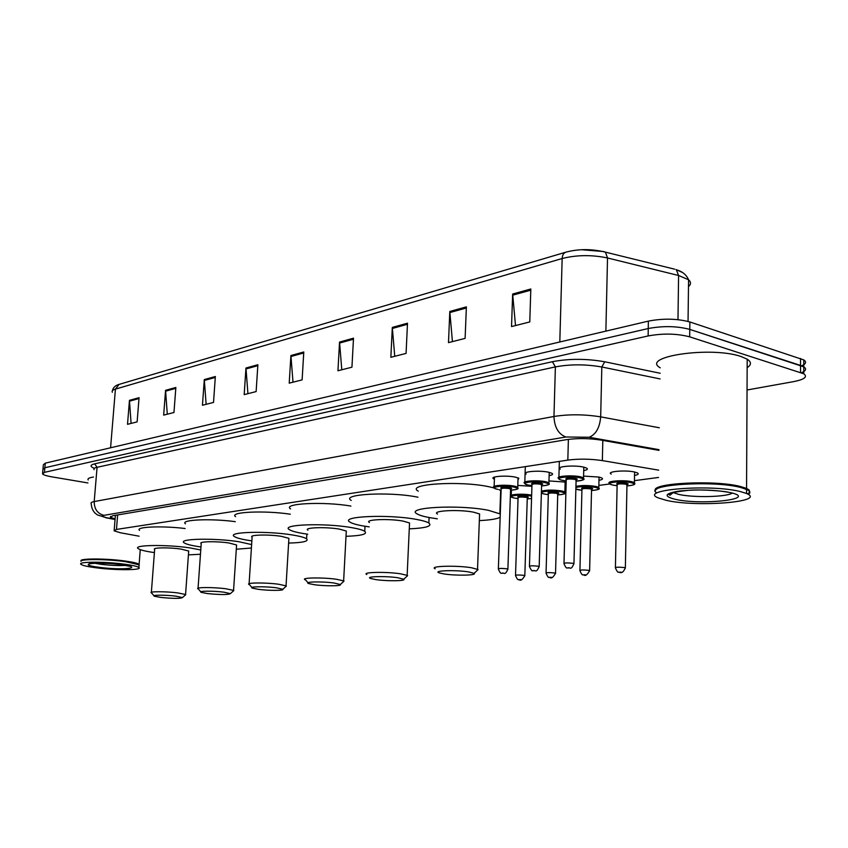 <?xml version="1.0" encoding="UTF-8"?>
<svg xmlns="http://www.w3.org/2000/svg" width="848" height="848" viewBox="0 0 848 848"><rect width="100%" height="100%" fill="white"/><g stroke="black" fill="none" stroke-linecap="round" stroke-linejoin="round"><path stroke-width="1.27" d="M494.395 479.162L493.621 478.791C489.095 476.438 506.595 475.113 515.552 477.17L518.817 478.24L517.98 479.989M526.195 474.064C521.297 471.583 539.688 470.099 548.836 472.272L551.942 473.301C553.362 474.244 552.43 475.018 549.122 475.633M560.316 469.114C555.027 466.517 574.393 464.842 583.731 467.131L586.646 468.117C588.215 469.114 587.24 469.951 583.721 470.619M517.799 485.416L531.929 486.307M548.963 480.922L566.167 482.141M583.583 476.088L599.038 477.064L601.836 477.986C603.278 478.919 602.324 479.682 598.974 480.307M611.228 474.064C605.822 471.509 625.76 469.792 634.876 472.082L637.495 472.951C639.074 473.937 638.078 474.763 634.527 475.442M658.663 470.152L602.356 460.602C590.431 458.853 578.919 458.683 567.831 460.104L116.462 529.428L114.13 530.837L120.363 532.756L139.104 536.19M510.316 497.235L511.694 497.045M564.916 489.943L565.966 489.805M598.858 485.416L610.062 483.922M634.431 480.668L658.546 477.445M566.093 484.749L565.044 484.95M87.927 482.947L51.781 476.841C46.534 475.929 43.449 474.944 42.527 473.894L44.446 472.357L648.126 335.946C663.019 333.222 676.874 333.518 689.678 336.836L803.787 373.788C807.794 376.851 804.476 379.448 793.834 381.589L747.046 389.995M42.601 473.11L42.951 469.326L44.87 467.757L648.254 328.526C663.136 325.749 676.969 326.035 689.763 329.395L803.777 366.834C806.766 368.838 805.992 370.799 801.477 372.717M658.97 450.362L600.956 440.08C589 438.246 577.477 438.109 566.369 439.677L112.72 515.754L110.41 517.248L115.095 518.955M42.951 469.326L44.87 467.757L648.254 328.526C663.136 325.749 676.969 326.035 689.763 329.395L800.544 365.424L803.777 366.834L803.787 373.788M581.686 249.725L603.755 251.559L605.419 252.142L607.518 257.972C591.83 254.697 576.704 254.877 562.16 258.513L115.423 389.115L119.049 384.409L565.648 252.238M675.951 269.526L682.704 272.611M43.015 468.531L43.365 464.757L45.283 463.156L648.381 321.116C663.253 318.276 677.075 318.562 689.859 321.964L803.766 359.902C806.713 361.905 806.003 363.877 801.625 365.806M407.496 323.205L406.075 353.415L390.854 357.294L392.317 327.413L407.496 323.205M466.379 306.87L465.117 338.384L448.497 342.624L449.8 311.47L466.379 306.87M530.827 288.988L529.777 321.933L511.535 326.575L512.648 294.033L530.827 288.988M257.877 364.714L256.128 391.585L244.182 394.627L245.962 368.021L257.877 364.714M215.35 376.512L213.526 402.429L202.449 405.249L204.294 379.575L215.35 376.512M175.854 387.472L173.967 412.499L163.664 415.117L165.561 390.324L175.854 387.472M139.051 397.68L137.132 421.869L127.518 424.318L129.458 400.341L139.051 397.68M353.499 338.182L351.941 367.195L337.949 370.756L339.539 342.062L353.499 338.182M303.785 351.973L302.121 379.883L289.21 383.158L290.906 355.545L303.785 351.973M293.005 382.194L290.906 355.545M341.786 369.781L339.539 342.062M131.08 423.417L129.458 400.341M167.279 414.195L165.561 390.324M206.128 404.305L204.294 379.575M247.923 393.673L245.962 368.021M515.51 325.568L512.648 294.033M452.429 341.617L449.8 311.47M394.744 356.298L392.317 327.413M81.111 561.016C78.217 558.334 106.011 558.302 125.186 561.037C132.988 562.129 137.63 563.22 139.114 564.333L139.273 565.118M81.366 560.814C82.086 558.599 107.643 558.885 125.006 561.344L139.051 564.885M80.973 561.376C79.617 558.874 106.636 558.991 125.133 561.62L138.383 564.482L139.04 565.277M138.871 567.492C143.068 570.322 115.211 570.418 95.559 567.715C87.397 566.623 82.553 565.499 81.005 564.365C76.765 561.577 105.163 561.461 124.932 564.249C132.744 565.33 137.387 566.411 138.871 567.492L138.998 565.87M88.181 480C87.302 478.707 89.061 477.721 93.481 477.032M175.907 596.155L182.447 597.586C180.433 598.677 173.172 598.614 160.685 597.416L154.431 596.229C150.753 594.904 165.71 594.84 175.907 596.155M151.326 592.869C148.368 591.353 165.996 591.374 177.815 592.911L185.564 594.522L185.161 595.201M188.648 551.741L188.701 551.02L181.027 549.091C169.293 547.289 151.728 547.543 154.643 549.44L151.368 592.328M154.4 552.589L153.848 552.514C145.209 551.264 139.984 549.949 138.139 548.582C132.405 544.882 167.088 544.374 190.175 547.935L200.764 549.992M200.467 554.253L188.426 554.878M139.56 530.371C134.694 526.82 161.947 525.633 185.129 528.527M223.957 592.18L230.38 593.642C228.26 594.872 220.586 594.84 207.357 593.558L201.294 592.37C197.054 590.897 213.261 590.738 223.957 592.18M198.019 588.862C194.574 587.176 213.654 587.102 226.013 588.788L233.56 590.399L233.105 591.215M236.528 545.847L236.581 544.978L229.098 543.017C216.823 541.056 197.828 541.448 201.22 543.557L198.061 588.215M200.976 546.971L199.471 546.759C191.171 545.508 186.041 544.183 184.09 542.784C177.402 538.65 214.936 537.855 239.083 541.766L251.623 544.575M251.4 548.009L236.306 549.239M185.468 523.799C179.564 519.729 210.739 518.287 235.288 521.668M276.522 587.823L282.776 589.307C284.599 590.717 268.381 590.717 258.333 589.328L252.524 588.173C247.605 586.519 265.286 586.244 276.522 587.823M249.047 584.505C244.998 582.618 265.784 582.417 278.738 584.261L286.041 585.873L285.5 586.848M288.839 539.392L288.903 538.342L281.663 536.392C268.805 534.229 248.114 534.802 252.11 537.166L249.1 583.721M251.867 540.865L249.248 540.483C241.33 539.243 236.348 537.908 234.292 536.487C226.448 531.866 267.311 530.71 292.602 535.014C299.948 536.212 304.612 537.473 306.584 538.798C309.064 541.268 303.075 542.688 288.617 543.07M235.617 516.676C228.388 511.98 264.459 510.22 290.302 514.217M334.25 583.042L340.302 584.526C342.518 586.127 324.763 586.222 314.237 584.696L308.767 583.583C303.022 581.728 322.431 581.293 334.25 583.042M305.047 579.746C300.266 577.615 323.067 577.265 336.656 579.301L343.631 580.891L342.995 582.067M346.217 532.321L346.291 531.039L339.38 529.11C325.886 526.714 303.202 527.52 307.919 530.18M307.697 534.187L303.754 533.604C296.323 532.385 291.521 531.06 289.369 529.629C280.084 524.446 324.879 522.824 351.422 527.594C358.238 528.76 362.679 530 364.746 531.314C367.778 534.102 361.534 535.766 346.005 536.307M290.62 508.917C281.684 503.458 323.968 501.306 350.902 506.086M397.956 577.764L403.743 579.248C406.468 581.06 386.858 581.283 375.844 579.597L370.788 578.537C364.025 576.47 385.501 575.824 397.956 577.764M366.802 574.531C361.1 572.124 386.306 571.563 400.585 573.82L407.146 575.357L407.612 575.654L406.393 576.788M409.467 524.52L409.542 522.951L403.033 521.085C388.872 518.404 363.803 519.527 369.431 522.516M369.209 526.873L363.707 526.046C356.838 524.859 352.291 523.566 350.044 522.156C338.977 516.315 388.469 514.068 416.357 519.4C422.558 520.524 426.714 521.732 428.844 523.004C432.575 526.142 426.046 528.092 409.266 528.855M351.199 500.437C340.186 494.13 389.561 491.416 417.364 497.098L417.979 497.214M468.615 571.912L474.074 573.365C477.435 575.432 455.588 575.824 444.045 573.948L439.518 572.983C431.526 570.651 455.482 569.729 468.615 571.912M435.215 568.775C428.388 566.061 456.478 565.203 471.488 567.747L478.113 569.549L476.65 570.937M479.523 515.87L479.586 513.962L473.608 512.181C458.704 509.171 430.773 510.697 437.526 514.079M437.324 518.817L429.968 517.683C423.767 516.559 419.516 515.308 417.227 513.952C403.955 507.38 459.086 504.306 488.427 510.316L500.267 513.962M500.15 517.322C496.758 519.018 489.826 520.11 479.343 520.598M418.255 491.14C405.047 484.038 460.029 480.403 489.275 486.816L494.373 488.024M498.963 489.593L501.073 490.738M655.462 490.589C650.31 483.159 714.302 479.724 740.198 486.423L746.558 488.416L748.996 489.868L749.802 491.882M748.869 493.059L747.459 493.928M660.263 367.831C639.816 356.669 710.741 346.005 740.94 356.478L747.194 359.181C751.529 362.011 751.508 364.841 747.152 367.65M656.394 489.423C660.051 482.915 716.942 481.028 739.806 486.932L748.53 490.345C749.918 491.607 749.621 492.836 747.629 494.013M656.087 492.465C644.989 484.674 712.479 480.212 740.187 487.346L746.558 489.338C750.289 491.056 750.862 492.73 748.254 494.384M740.166 491.522L746.537 493.494C767.482 502.005 696.07 507.528 666.062 500.278L658.228 497.893C637.389 489.847 709.437 483.773 740.166 491.522M117.639 514.927L116.462 529.428M568.383 439.381L567.831 460.104M602.811 440.409L602.356 460.602M94.319 468.34C89.899 466.495 90.015 464.99 94.658 463.835L552.398 361.704C569.114 358.545 586.562 358.566 604.73 361.778L660.179 373.258M44.446 472.357L45.283 463.156M800.554 372.399L800.523 358.471M689.678 336.836L689.859 321.964M648.126 335.946L648.381 321.116M658.981 449.663L589.106 437.261L565.892 436.996L103.901 515.34C101.092 515.955 102.004 516.739 106.636 517.715L97.541 514.99L95.04 513.082C92.739 510.772 91.467 507.623 91.234 503.659C90.503 502.79 91.489 502.101 94.192 501.581L97.075 467.301C94.382 467.916 93.386 468.711 94.096 469.686M103.901 515.34C97.478 513.602 94.245 509.012 94.192 501.581L553.967 416.463C568.891 414.142 584.463 414.269 600.681 416.866L601.815 366.993C585.714 364.174 570.227 364.142 555.387 366.898L97.075 467.301L94.658 463.835M589.106 437.261C595.868 434.547 599.727 427.742 600.681 416.866L659.331 427.774M660.094 378.929L601.815 366.993L604.73 361.778M565.892 436.996C558.408 434.123 554.433 427.286 553.967 416.463L555.387 366.898L552.398 361.704M106.636 517.715L115.074 519.315M674.605 269.176L605.419 252.142C591.681 248.814 578.548 248.814 566.008 252.132C563.666 252.884 562.372 255.004 562.16 258.513L559.807 341.977M110.579 447.786L115.423 389.115C112.667 389.953 111.639 391.002 112.339 392.264M688.481 286.571C691.141 284.292 691.162 282.013 688.565 279.745C686.392 274.752 682.322 271.424 676.344 269.77L678.58 275.494L607.518 257.972L605.875 331.133M688.046 321.424L688.565 279.745L678.58 275.494L677.987 319.654M303.722 352.98L290.917 356.52M257.813 365.679L245.973 368.954M215.286 377.445L204.294 380.476M175.78 388.363L165.561 391.193M138.987 398.549L129.447 401.178M353.436 339.232L339.55 343.069M407.443 324.286L392.338 328.473M466.336 308.004L449.822 312.562M530.784 290.175L512.69 295.178M125.652 565.415C118.72 565.828 110.42 565.446 100.785 564.28L94.637 563.231M121.19 564.694C145.994 567.916 122.472 570.534 99.11 567.301C74.062 564.185 96.831 561.312 121.19 564.694M732.28 493.07C727.012 497.087 692.954 497.829 678.527 494.352L672.803 492.402M730.605 492.656C759.448 499.069 701.042 505.546 674.881 499.239C663.104 496.122 664.768 493.366 679.884 490.971C698.339 489.222 715.246 489.784 730.605 492.656M511.62 496.97L511.196 496.44C507.157 494.416 523.227 493.335 531.314 495.126L531.654 495.19M531.622 496.197L530.721 495.985C520.831 493.865 504.147 496.122 514.757 498.105L518.033 498.592M518.096 497.437C516.708 496.133 519.57 495.836 526.693 496.525C528.622 496.97 528.813 497.373 527.265 497.744L527.816 497.331L526.099 497.384C520.99 496.801 518.319 496.981 518.054 497.914L515.531 575.241M527.265 498.232L524.817 575.94M518.806 579.576C518.086 580.329 516.983 578.993 515.52 575.569C515.775 574.912 518.478 574.827 523.629 575.326L524.827 575.612C522.485 579.756 520.587 581.103 519.135 579.64M520.619 579.555L519.474 579.64L520.619 579.555M527.244 498.91L531.548 498.486M541.427 491.193C546.61 489.794 553.49 489.741 562.065 491.034L564.863 491.925L565.075 493.07M557.719 494.935C565.224 494.342 566.464 493.335 561.44 491.925C551.529 489.72 534.113 492.084 544.798 494.119L548.327 494.649L544.734 494.13M548.338 493.441C546.981 492.094 549.949 491.766 557.242 492.476C559.15 492.921 559.32 493.345 557.751 493.727M557.74 494.225L556.627 493.356C551.348 492.762 548.592 492.953 548.338 493.939L546.059 572.866M549.334 577.287C548.688 578.071 547.596 576.725 546.048 573.227C546.282 572.527 549.069 572.432 554.401 572.951L555.535 573.587M551.274 577.276L550.076 577.361L551.274 577.276M575.93 486.339C581.993 485.215 588.745 485.268 596.176 486.498L598.815 487.346L598.593 488.83M591.522 490.536C599.154 489.9 600.49 488.851 595.529 487.409C587.77 486.18 581.219 486.211 575.898 487.483M575.856 489.052L581.919 490.282L578.039 489.72M581.898 489.01C580.573 487.6 583.647 487.261 591.13 487.992C593.017 488.448 593.155 488.883 591.554 489.285M591.544 489.784L590.494 488.893C585.025 488.268 582.173 488.48 581.94 489.529L579.926 570.238M583.191 574.743C582.47 575.474 581.368 574.107 579.915 570.63C580.149 569.888 583.021 569.782 588.544 570.312L589.614 570.958M585.3 574.743L584.039 574.838L585.3 574.743M609.977 483.773L609.776 483.508C604.73 481.176 623.375 479.661 631.93 481.738L634.399 482.544L634.219 484.123M626.948 485.925C634.707 485.236 636.138 484.155 631.251 482.671C621.308 480.318 602.186 482.904 612.987 485.098L617.111 485.713M617.037 484.378C615.754 482.904 618.955 482.533 626.64 483.286C628.506 483.752 628.612 484.197 626.969 484.621M626.958 485.13L625.972 484.219C620.301 483.572 617.355 483.805 617.121 484.918L615.415 567.482M618.669 572.071C618.054 572.856 616.973 571.467 615.404 567.906C615.637 567.111 618.616 566.994 624.34 567.545L625.347 568.213M620.948 572.093L619.634 572.188L620.948 572.093M494.098 487.632C489.847 485.48 506.256 484.303 514.672 486.19L517.736 487.176L517.948 488.331M518.043 477.869L517.736 487.176C517.312 488.098 521.266 489.126 510.549 490.218C518.213 489.603 519.379 488.565 514.058 487.091C503.776 484.844 486.794 487.282 497.818 489.37L497.755 489.37M501.126 488.628C499.737 487.261 502.684 486.943 509.955 487.664C511.98 488.13 512.192 488.575 510.591 488.967M510.57 489.466L509.351 488.554C504.083 487.939 501.338 488.13 501.136 489.126L498.37 568.669M501.698 573.163C500.956 573.916 499.843 572.538 498.359 569.04C498.56 568.33 501.316 568.245 506.638 568.764L507.888 569.432M502.398 573.227L503.574 573.131L502.398 573.227M524.785 483.36C520.206 481.113 537.42 479.798 545.995 481.781L548.91 482.724L549.165 483.964M541.586 485.925C549.366 485.279 550.628 484.208 545.349 482.692C535.035 480.371 517.291 482.925 528.389 485.077L531.95 485.618L528.336 485.077M531.919 484.325C530.572 482.894 533.615 482.554 541.077 483.296C543.08 483.784 543.261 484.229 541.628 484.643M541.607 485.151L540.441 484.208C534.993 483.583 532.162 483.784 531.972 484.844L529.449 566.082M532.777 570.651C532.131 571.457 531.018 570.057 529.438 566.475C529.629 565.733 532.47 565.627 537.982 566.167L539.169 566.856M533.572 570.736L534.791 570.64L533.572 570.736M559.076 478.908L558.864 478.622C553.914 476.258 572.04 474.785 580.795 476.873L583.541 477.774L583.36 479.374M583.806 467.153L583.541 477.774C582.894 478.972 587.993 479.618 576.057 481.187C583.975 480.477 585.332 479.364 580.127 477.816C569.782 475.41 551.168 478.081 562.341 480.307L566.199 480.901L562.288 480.318M566.135 479.544C564.81 478.049 567.98 477.689 575.644 478.442C577.626 478.94 577.774 479.406 576.089 479.841M576.078 480.35L574.976 479.385C569.326 478.728 566.4 478.961 566.22 480.085L563.994 563.21M567.301 567.863C566.57 568.605 565.468 567.206 563.973 563.634C564.153 562.839 567.1 562.722 572.813 563.284L573.937 563.984M568.202 567.969L569.485 567.863L568.202 567.969M493.621 478.791L493.674 477.382M115.392 515.298L114.194 530.085M105.597 517.704L115.052 519.506M110.473 516.453L110.41 517.248M112.445 390.684C113.081 387.663 115.158 385.607 118.688 384.515M803.766 359.902L803.777 366.834M139.114 564.333L140.259 549.652M129.278 566.188L120.978 564.683C106.869 562.351 85.436 563.432 89.475 564.026L91.34 562.203M182.447 597.586L185.754 594.681M185.564 594.522L188.701 551.02M154.029 595.773L151.665 593.038M230.38 593.642L233.804 590.59M233.56 590.399L236.581 544.978M200.806 591.819L198.421 589.063M282.776 589.307L286.338 586.095M286.041 585.873L288.903 538.342M306.584 538.798L306.859 534.07M251.941 587.494L249.535 584.738M340.302 584.526L344.002 581.145M343.631 580.891L346.291 531.039M364.746 531.314L365 526.258M308.047 582.756L305.64 580.011M403.743 579.248L407.612 575.654M407.146 575.357L409.542 522.951M428.844 523.004L429.088 517.524M474.074 573.365L478.113 569.549M477.53 569.199L479.586 513.962M499.864 513.718L500.67 490.473M746.558 488.416L747.194 359.181M746.537 493.494L746.558 489.338M727.891 492.094C725.506 491.416 703.183 489.095 688.332 490.314C672.04 492.2 665.956 493.822 670.058 495.19L673.588 492.2M512.192 497.352L514.566 498.073M511.238 495.274L511.408 490.176M514.704 498.105L518.033 498.603M527.244 498.921L531.548 498.518M542.508 493.472L544.575 494.098M557.73 493.706L558.313 493.292L557.751 493.716L555.535 573.216C553.193 577.456 551.264 578.845 549.727 577.361M557.719 494.956C569.453 493.653 563.761 492.932 564.863 491.925L565.128 481.876M576.099 489.148L577.859 489.678M591.554 489.243L592.137 488.808L591.554 489.232L589.625 570.577C587.314 574.912 585.332 576.333 583.668 574.838M591.522 490.557C603.702 489.116 597.681 488.384 598.815 487.346L599.048 477.064M611.27 484.621L612.712 485.045M626.969 484.579L627.573 484.102L626.969 484.537L625.358 567.789C623.566 572.061 621.531 573.524 619.231 572.188M626.948 485.946C637.611 484.812 634.431 483.445 634.399 482.544L634.59 472.007M612.924 485.098L617.111 485.724M510.57 488.936L511.143 488.533L510.591 488.946L507.899 569.061C504.73 576.375 504.295 572.093 502.058 573.227M494.14 486.349L494.469 477.064M495.264 488.628L497.606 489.338M549.218 472.357L548.91 482.724C548.677 483.837 552.345 484.727 541.586 485.936M541.628 484.6L542.19 484.166L541.628 484.59L539.18 566.453C535.989 573.937 535.554 569.58 533.212 570.736M524.827 481.982L525.315 466.633M526.131 484.441L528.166 485.045M576.099 479.798L576.682 479.321L576.099 479.745L573.948 563.56C570.746 571.192 570.333 566.814 567.821 567.969M558.906 477.127L559.341 461.407M560.39 479.767L562.086 480.275"/></g></svg>
